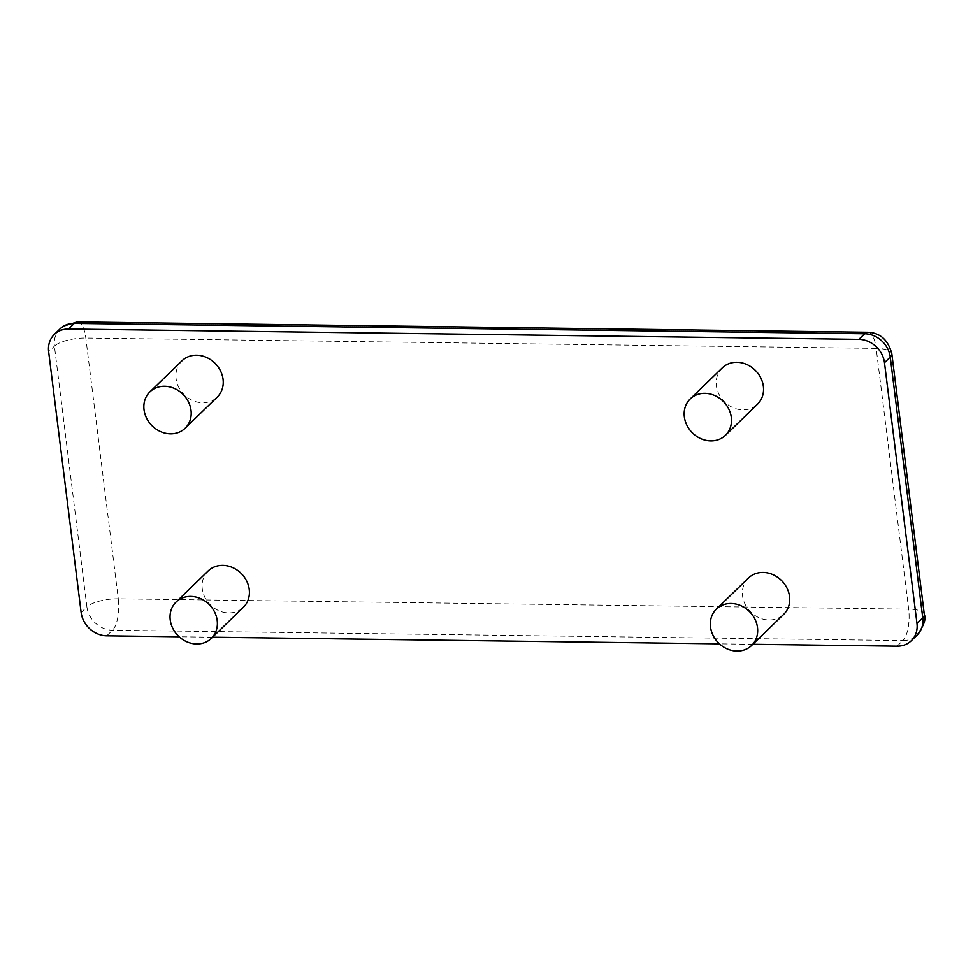 <?xml version="1.0" encoding="UTF-8"?>
<svg xmlns="http://www.w3.org/2000/svg" width="973" height="973" viewBox="0 0 973 973"><rect width="100%" height="100%" fill="white"/><g stroke="black" fill="none" stroke-linecap="round" stroke-linejoin="round"><path stroke-width="0.73" stroke-dasharray="4.87 3.65" d="M748.432 578.035A25.31 22.026 -134.1 0 0 745.075 604.233A25.31 22.026 -134.1 0 0 769.011 619.983A25.31 22.026 -134.1 0 0 783.666 614.389M722.246 367.891A25.31 22.026 -134.1 0 0 718.889 394.077A25.31 22.026 -134.1 0 0 742.825 409.84A25.31 22.026 -134.1 0 0 757.493 404.233M208.125 570.969A25.31 22.026 -134.1 0 0 204.768 597.154A25.31 22.026 -134.1 0 0 228.704 612.917A25.31 22.026 -134.1 0 0 243.359 607.31M181.951 360.813A25.31 22.026 -134.1 0 0 178.594 386.999A25.31 22.026 -134.1 0 0 202.53 402.761A25.31 22.026 -134.1 0 0 217.186 397.154M752.834 644.284L719.448 643.846M212.528 637.206L179.154 636.768M897.094 646.169L902.871 640.575A24.495 21.321 -134.1 0 0 917.053 635.15M60.107 328.85A24.495 21.321 -134.1 0 0 54.427 346.145L48.65 351.74M77.475 321.941A24.495 9.122 90.8 0 1 85.819 338.045L118.292 598.821A24.495 7.893 -7.1 0 0 86.901 606.921A24.495 21.321 -134.1 0 0 112.503 630.224L902.871 640.575A24.495 9.122 90.8 0 0 908.66 609.171L876.187 348.395L85.819 338.045A24.495 7.893 -7.1 0 0 54.427 346.145L86.901 606.921L81.136 612.516M924.314 614.535A24.495 7.893 172.9 0 0 908.66 609.171L118.292 598.821A24.495 9.122 -89.2 0 1 112.503 630.224L106.726 635.819M867.843 332.292A24.495 9.122 90.8 0 1 876.187 348.395A24.495 7.893 172.9 0 1 891.827 353.758"/><path stroke-width="1.46" d="M751.618 645.452L783.666 614.389A25.31 22.026 -134.1 0 0 787.023 588.191A25.31 22.026 -134.1 0 0 763.087 572.44A25.31 22.026 -134.1 0 0 748.432 578.035L716.383 609.11A25.31 22.026 45.9 0 1 731.039 603.503A25.31 22.026 45.9 0 1 754.975 619.254A25.31 22.026 45.9 0 1 751.618 645.452A25.31 22.026 45.9 0 1 736.962 651.059A25.31 22.026 45.9 0 1 713.027 635.296A25.31 22.026 45.9 0 1 716.383 609.11M725.444 435.296L757.493 404.233A25.31 22.026 -134.1 0 0 760.85 378.035A25.31 22.026 -134.1 0 0 736.902 362.284A25.31 22.026 -134.1 0 0 722.246 367.891L690.21 398.954A25.31 22.026 45.9 0 1 704.866 393.347A25.31 22.026 45.9 0 1 728.801 409.11A25.31 22.026 45.9 0 1 725.444 435.296A25.31 22.026 45.9 0 1 710.789 440.903A25.31 22.026 45.9 0 1 686.853 425.14A25.31 22.026 45.9 0 1 690.21 398.954M211.323 638.373L243.359 607.31A25.31 22.026 -134.1 0 0 246.716 581.124A25.31 22.026 -134.1 0 0 222.781 565.362A25.31 22.026 -134.1 0 0 208.125 570.969L176.089 602.032A25.31 22.026 45.9 0 1 190.744 596.425A25.31 22.026 45.9 0 1 214.68 612.187A25.31 22.026 45.9 0 1 211.323 638.373A25.31 22.026 45.9 0 1 196.668 643.98A25.31 22.026 45.9 0 1 172.732 628.217A25.31 22.026 45.9 0 1 176.089 602.032M185.15 428.217L217.186 397.154A25.31 22.026 -134.1 0 0 220.543 370.968A25.31 22.026 -134.1 0 0 196.607 355.206A25.31 22.026 -134.1 0 0 181.951 360.813L149.903 391.876A25.31 22.026 45.9 0 1 164.571 386.269A25.31 22.026 45.9 0 1 188.507 402.031A25.31 22.026 45.9 0 1 185.15 428.217A25.31 22.026 45.9 0 1 170.494 433.824A25.31 22.026 45.9 0 1 146.546 418.074A25.31 22.026 45.9 0 1 149.903 391.876M179.154 636.768L106.726 635.819A24.495 21.321 45.9 0 1 81.136 612.516L48.65 351.74A24.495 21.321 45.9 0 1 54.33 334.444A24.495 21.321 45.9 0 1 68.524 329.032L858.879 339.37A24.495 21.321 45.9 0 1 884.481 362.686L916.967 623.462A24.495 21.321 45.9 0 1 911.287 640.745A24.495 21.321 45.9 0 1 897.094 646.169L752.834 644.284M719.448 643.846L212.528 637.206M911.287 640.745L917.053 635.15A24.495 21.321 -134.1 0 0 922.745 617.855L916.967 623.462M917.053 635.15C923.912 625.688 926.32 618.816 924.314 614.535A24.495 7.893 172.9 0 1 922.745 617.855L890.259 357.091L884.481 362.686M924.314 614.535L891.827 353.758A24.495 7.893 172.9 0 1 890.259 357.091A24.495 21.321 -134.1 0 0 864.656 333.775L858.879 339.37M77.475 321.941A24.495 9.122 90.8 0 0 74.289 323.425A24.495 21.321 -134.1 0 0 60.107 328.85L63.476 326.125L77.475 321.941L867.843 332.292A24.495 9.122 90.8 0 0 864.656 333.775L74.289 323.425L68.524 329.032M54.33 334.444L60.107 328.85M867.843 332.292C880.127 332.778 888.118 339.93 891.827 353.758"/></g></svg>
